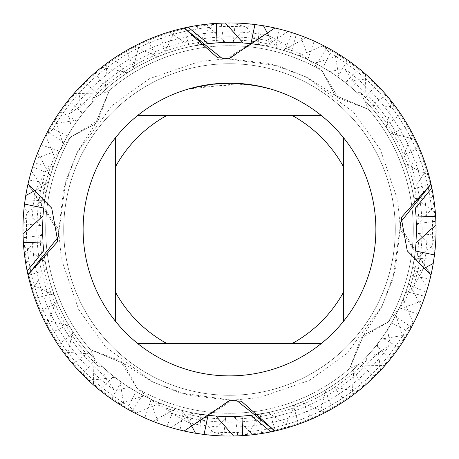 <?xml version="1.0" encoding="UTF-8"?>
<svg xmlns="http://www.w3.org/2000/svg" width="459" height="459" viewBox="0 0 459 459"><rect width="100%" height="100%" fill="white"/><g stroke="black" fill="none" stroke-linecap="round" stroke-linejoin="round"><path stroke-width="0.34" stroke-dasharray="2.29 1.72" d="M229.5 63.726A165.774 165.774 0 0 1 395.274 229.5A165.774 165.774 0 0 1 229.5 395.274A165.774 165.774 0 0 1 63.726 229.5A165.774 165.774 0 0 1 229.5 63.726A165.774 165.774 0 0 1 395.274 229.5A165.774 165.774 0 0 1 229.5 395.274A165.774 165.774 0 0 1 63.726 229.5A165.774 165.774 0 0 1 229.5 63.726A165.774 165.774 0 0 1 395.274 229.5A165.774 165.774 0 0 1 229.5 395.274A165.774 165.774 0 0 1 63.726 229.5A165.774 165.774 0 0 1 229.5 63.726A165.774 165.774 0 0 1 395.274 229.5A165.774 165.774 0 0 1 229.5 395.274A165.774 165.774 0 0 1 63.726 229.5A165.774 165.774 0 0 1 229.5 63.726M158.039 405.067A189.55 189.55 0 0 0 366.271 360.74L349.632 368.583A183.778 183.778 0 0 1 137.029 388.32L120.482 360.889L90.417 349.632A183.778 183.778 0 0 1 70.68 137.029L98.111 120.482L109.368 90.417A183.778 183.778 0 0 1 321.971 70.68L338.518 98.111L368.583 109.368A183.778 183.778 0 0 1 388.32 321.971L360.889 338.518L349.632 368.583A183.778 183.778 0 0 1 137.029 388.32L123.924 363.671L137.029 388.32L158.039 405.067L158.533 402.549L165.848 405.372L169.945 412.716A192.654 192.654 0 0 0 375.451 355.255L390.139 344.606A197.622 197.622 0 0 1 189.819 423.095L169.945 412.716M349.626 368.583L363.671 335.076L388.32 321.971L363.671 335.076L349.626 368.583M368.583 109.374L335.076 95.329L321.971 70.68L335.076 95.329L368.583 109.374M246.276 84.416L199.195 86.631A146.048 146.048 0 0 1 213.039 84.381L226.029 83.492L242.151 84.003L255.129 85.718L268.635 88.794L255.066 85.707L237.992 83.699L190.365 88.794L202.132 86.04L218.105 83.894L234.222 83.527L246.276 84.416L246.276 84.089L232.139 83.148M233.958 83.194L245.72 84.026M234.084 83.199L229.5 83.125A146.375 146.375 0 0 1 375.875 229.5A146.375 146.375 0 0 1 229.5 375.875A146.375 146.375 0 0 1 83.125 229.5A146.375 146.375 0 0 1 229.5 83.125L218.191 83.561L209.746 84.467L198.604 86.424L190.359 88.455L190.359 88.794M232.719 83.159L235.18 83.234M237.992 83.699L237.992 83.372L255.129 85.391M268.635 88.455L253.523 85.11M255.129 85.718L255.129 85.385L253.523 85.11L252.903 85.007L252.903 85.34M219.844 83.446L213.039 84.054L213.039 84.381L213.039 84.054A146.375 146.375 0 0 0 199.2 86.298L209.809 84.456M215.265 83.819L214.64 83.882M268.647 88.794L268.647 88.455L268.647 88.794M199.2 86.631L199.2 86.298L199.195 86.631M221.938 83.32L229.5 83.131M255.072 85.707L255.072 85.38L255.072 85.707M213.039 84.054L216.659 83.693M218.754 83.521L219.293 83.481M220.113 83.429L221.364 83.354M223.562 83.245L226.838 83.148M223.447 58.379L229.5 58.746L274.866 28.039L226.671 58.666L223.447 58.379M235.553 400.621L229.5 400.254L184.134 430.961L232.329 400.334L235.553 400.621M109.374 90.417L95.329 123.924L70.68 137.029L95.329 123.924L109.374 90.417M58.379 235.553L58.746 229.5L28.039 184.134L58.666 232.329L58.379 235.553M400.621 223.447L400.254 229.5L430.961 274.866L400.334 226.671L400.621 223.447M90.417 349.626L123.924 363.671L90.417 349.626M115.651 321.501L115.651 137.499M321.501 343.349L137.499 343.349M343.349 137.499L343.349 321.501M137.499 115.651L321.501 115.651M92.729 98.26L109.368 90.417A183.778 183.778 0 0 1 321.971 70.68L300.961 53.932A189.55 189.55 0 0 0 92.729 98.26L92.54 102.133L87.325 107.98L83.549 103.745L68.861 114.394L71.495 129.421L67.439 136.134L53.21 128.704L46.015 136.547L55.814 160.122M103.745 375.451L107.98 371.675L102.127 366.46L98.26 366.271L90.417 349.632A183.778 183.778 0 0 1 70.68 137.029L53.932 158.039L56.451 158.533L53.628 165.848L46.284 169.945A192.654 192.654 0 0 0 103.745 375.451L114.394 390.139L129.421 387.505L136.134 391.561L128.704 405.79L136.547 412.985L160.122 403.186M416.445 223.705L435.884 221.267L435.361 212.62L413.72 197.186L412.205 189.492L430.869 183.531L428.763 175.131L404.666 163.938L401.763 156.645L419.015 147.362L415.401 139.484L389.657 132.903L385.468 126.271L400.73 113.987L395.733 106.901L369.197 105.14L363.855 99.385L376.592 84.496L370.402 78.472L344.049 81.65L337.761 76.986L347.561 60.02L340.337 55.206L314.88 63.09L307.754 59.624A187.031 187.031 0 0 1 416.531 229.5L416.445 223.705A187.031 187.031 0 0 1 416.531 229.5L416.497 233.264L435.109 235.151L431.867 246.397L414.058 259.811M307.754 59.624L314.191 41.109L306.222 37.73A206.55 206.55 0 0 1 431.844 188.041A206.55 206.55 0 0 0 278.94 28.957L274.889 27.999A206.55 206.55 0 0 1 292.102 32.664L284.591 50.765L277.064 48.614L269.117 36.427M340.337 55.206A206.55 206.55 0 0 1 436.01 225.409A206.55 206.55 0 0 0 314.185 41.109M246.38 435.361A206.55 206.55 0 0 1 229.5 436.05A206.55 206.55 0 0 0 275.469 430.869L283.869 428.763A206.55 206.55 0 0 1 229.5 436.05A206.55 206.55 0 0 0 311.644 419.015L319.516 415.401A206.55 206.55 0 0 1 229.5 436.05A206.55 206.55 0 0 0 345.019 400.73L352.099 395.733A206.55 206.55 0 0 1 229.5 436.05A206.55 206.55 0 0 0 374.504 376.592L380.528 370.402A206.55 206.55 0 0 1 229.5 436.05A206.55 206.55 0 0 0 237.733 435.884L246.38 435.361L261.814 413.72L269.508 412.205A187.031 187.031 0 0 1 72.591 331.295L68.46 324.622L50.731 332.964L46.554 325.379L56.577 300.765L53.743 293.456L34.781 298.407L32.067 290.186L46.434 267.821L44.988 260.11L25.446 261.498L24.281 252.92L42.515 233.579L42.469 229.5A187.031 187.031 0 0 1 127.705 72.591L134.378 68.46L126.036 50.731L133.621 46.554L158.235 56.577L165.544 53.743L160.593 34.781L168.814 32.067L191.179 46.434L198.89 44.988A187.031 187.031 0 0 0 46.026 193.17L44.666 200.899L25.107 199.722L24.04 208.317L42.48 227.452L42.469 229.5A187.031 187.031 0 0 1 42.962 215.891M314.88 63.09A187.031 187.031 0 0 1 402.549 300.467L405.067 300.961L388.32 321.971A183.778 183.778 0 0 0 368.583 109.368L360.74 92.729A189.55 189.55 0 0 1 405.067 300.961M102.127 366.46A187.031 187.031 0 0 1 43.163 213.355M263.495 25.767A206.55 206.55 0 0 0 229.5 22.95A206.55 206.55 0 0 1 263.495 25.767M46.554 325.379A206.55 206.55 0 0 0 398.98 347.561L403.794 340.337A206.55 206.55 0 0 1 233.591 436.01A206.55 206.55 0 0 0 417.891 314.185L421.27 306.222A206.55 206.55 0 0 1 270.959 431.844A206.55 206.55 0 0 0 430.043 278.94L431.001 274.889A206.55 206.55 0 0 1 426.336 292.102L408.235 284.591L410.386 277.064L422.573 269.117M337.761 76.986A187.031 187.031 0 0 1 405.372 293.152L402.549 300.467M370.402 78.472A206.55 206.55 0 0 1 436.05 229.5A206.55 206.55 0 0 0 347.561 60.02M25.767 195.505A206.55 206.55 0 0 0 22.95 229.5A206.55 206.55 0 0 1 25.767 195.505M36.427 189.883L48.614 181.942L50.765 174.409L32.664 166.898A206.55 206.55 0 0 0 27.999 184.116L28.957 180.06L48.275 183.239A187.031 187.031 0 0 1 208.288 43.674M107.98 371.675A187.031 187.031 0 0 1 48.614 181.936M344.049 81.65A187.031 187.031 0 0 1 412.63 267.517L423.095 269.181L412.716 289.055L405.372 293.146M129.421 387.505A187.031 187.031 0 0 1 50.765 174.409M99.385 95.145A187.031 187.031 0 0 1 309.446 60.416L300.295 35.463A206.55 206.55 0 0 0 229.5 22.95A206.55 206.55 0 0 1 327.152 47.489L334.697 51.747A206.55 206.55 0 0 0 229.5 22.95A206.55 206.55 0 0 1 358.898 68.506L365.536 74.077A206.55 206.55 0 0 0 229.5 22.95A206.55 206.55 0 0 1 386.243 94.984L391.745 101.668A206.55 206.55 0 0 0 229.5 22.95A206.55 206.55 0 0 1 408.269 126.036L412.446 133.621A206.55 206.55 0 0 0 221.267 23.116L212.62 23.639L197.186 45.28L189.492 46.795L183.531 28.131L175.131 30.237L163.938 54.334L156.645 57.237L147.362 39.985L139.484 43.599L132.903 69.343L126.271 73.532L113.987 58.27L106.901 63.267L105.14 89.803L99.385 95.145L84.496 82.408L78.472 88.598L81.65 114.951L76.986 121.239L60.02 111.439L55.206 118.663L63.09 144.12L59.624 151.246L41.109 144.809L37.73 152.778A206.55 206.55 0 0 1 188.041 27.156A206.55 206.55 0 0 0 28.957 180.06M363.855 99.385A187.031 187.031 0 0 1 414.064 259.811L412.63 267.517M395.733 106.901A206.55 206.55 0 0 1 436.05 229.5A206.55 206.55 0 0 0 376.592 84.496M136.134 391.561A187.031 187.031 0 0 1 60.416 149.554L35.463 158.705A206.55 206.55 0 0 0 22.95 229.5A206.55 206.55 0 0 1 47.489 131.848L51.747 124.303A206.55 206.55 0 0 0 22.95 229.5A206.55 206.55 0 0 1 68.506 100.102L74.077 93.464A206.55 206.55 0 0 0 22.95 229.5A206.55 206.55 0 0 1 94.984 72.757L101.668 67.255A206.55 206.55 0 0 0 22.95 229.5A206.55 206.55 0 0 1 126.036 50.731M369.197 105.14A187.031 187.031 0 0 1 416.497 233.264M60.416 149.554L63.916 142.531L47.489 131.848M24.281 252.92A206.55 206.55 0 0 0 162.716 424.954L167.46 405.945L160.122 403.191A187.031 187.031 0 0 1 63.916 142.531M385.468 126.271A187.031 187.031 0 0 1 300.765 402.423L293.456 405.257L298.407 424.219L290.186 426.933L267.821 412.566L260.11 414.012L261.498 433.554L252.92 434.719L233.579 416.485L225.736 416.497L223.849 435.109L212.603 431.867L199.189 414.058M415.401 139.484A206.55 206.55 0 0 1 436.05 229.5A206.55 206.55 0 0 0 400.73 113.981M51.747 124.303L77.955 119.885L82.683 113.625L68.506 100.102M42.555 235.295L23.116 237.733L23.639 246.38L45.28 261.814A187.031 187.031 0 0 1 42.469 229.5L42.555 235.295A187.031 187.031 0 0 1 77.955 119.885M389.657 132.898A187.031 187.031 0 0 1 324.622 390.54L332.964 408.269L325.379 412.446L300.765 402.423M45.28 261.814L46.795 269.508A187.031 187.031 0 0 1 82.683 113.625M401.763 156.645A187.031 187.031 0 0 1 331.295 386.409L324.622 390.54M428.763 175.131A206.55 206.55 0 0 1 436.05 229.5A206.55 206.55 0 0 0 419.015 147.356M74.077 93.464L100.647 93.934L106.442 88.65L94.984 72.757M46.795 269.508L28.131 275.469L30.237 283.869L54.334 295.062A187.031 187.031 0 0 1 100.647 93.934M404.666 163.938A187.031 187.031 0 0 1 352.558 370.35L364.016 386.243L357.331 391.745L331.295 386.403M54.334 295.062L57.237 302.355A187.031 187.031 0 0 1 106.442 88.65M412.205 189.492A187.031 187.031 0 0 1 358.353 365.066L352.558 370.35M435.361 212.62A206.55 206.55 0 0 1 436.05 229.5A206.55 206.55 0 0 0 430.869 183.531M101.668 67.255L127.705 72.597M413.72 197.186A187.031 187.031 0 0 1 376.317 345.375L390.494 358.898L384.923 365.536L358.353 365.066M57.237 302.355L39.985 311.638L43.599 319.516L69.343 326.097A187.031 187.031 0 0 1 134.378 68.46M325.379 412.446A206.55 206.55 0 0 0 435.884 221.267M133.621 46.554A206.55 206.55 0 0 0 23.116 237.733M69.343 326.102L73.532 332.729A187.031 187.031 0 0 1 158.235 56.577M42.48 227.452A187.031 187.031 0 0 1 165.544 53.743M412.446 133.621L402.423 158.235L405.257 165.544L424.219 160.593L426.933 168.814L412.566 191.179L414.012 198.89L433.554 197.502L434.719 206.08L416.485 225.421A187.031 187.031 0 0 0 291.54 53.055L298.878 55.809A187.031 187.031 0 0 1 381.045 339.115L376.317 345.375M416.491 225.421L416.531 229.5A187.031 187.031 0 0 1 395.084 316.469L411.511 327.152L407.253 334.697L381.045 339.115M73.532 332.729L58.27 345.013L63.267 352.099L89.803 353.86A187.031 187.031 0 0 1 42.469 229.5L42.503 225.736L23.891 223.849L27.133 212.603A203.067 203.067 0 0 0 128.704 405.79M89.803 353.86L95.145 359.615A187.031 187.031 0 0 1 42.503 225.736M360.74 92.729L356.867 92.54L351.02 87.325L355.255 83.549L344.606 68.861L329.579 71.495L322.866 67.439L330.296 53.21L322.453 46.015A205.689 205.689 0 0 1 435.109 235.151M322.453 46.015L298.878 55.814M136.547 412.985A205.689 205.689 0 0 1 23.891 223.849M212.603 431.867A203.067 203.067 0 0 0 405.79 330.296L412.985 322.453A205.689 205.689 0 0 1 223.849 435.109M46.015 136.547A205.689 205.689 0 0 1 235.151 23.891L246.397 27.133A203.067 203.067 0 0 0 53.21 128.704M322.866 67.439A187.031 187.031 0 0 1 398.584 309.446L395.084 316.469M431.867 246.397A203.067 203.067 0 0 0 330.296 53.21M27.138 212.603L44.942 199.189M95.145 359.615L82.408 374.504L88.598 380.528L114.951 377.35A187.031 187.031 0 0 1 44.936 199.189L46.37 191.483L35.905 189.819L46.284 169.945M329.579 71.495A187.031 187.031 0 0 1 408.235 284.591M114.951 377.35L121.239 382.014A187.031 187.031 0 0 1 46.37 191.483M344.606 68.861A197.622 197.622 0 0 1 423.095 269.181M114.394 390.139A197.622 197.622 0 0 1 35.905 189.819M68.861 114.394A197.622 197.622 0 0 1 269.181 35.905L289.055 46.284A192.654 192.654 0 0 0 83.549 103.745M351.02 87.325A187.031 187.031 0 0 1 410.386 277.064M412.716 289.055A192.654 192.654 0 0 0 355.255 83.549M121.239 382.014L111.439 398.98L118.663 403.794L144.12 395.91A187.031 187.031 0 0 1 53.628 165.848M356.873 92.54A187.031 187.031 0 0 1 415.837 245.645M144.12 395.91L151.246 399.376A187.031 187.031 0 0 1 56.451 158.533M98.26 366.271A189.55 189.55 0 0 1 53.932 158.039M309.446 60.416L316.469 63.916L327.152 47.489M334.697 51.747L339.115 77.955L345.375 82.683L358.898 68.506M365.536 74.077L365.066 100.647L370.35 106.442L386.243 94.984M391.745 101.668L386.403 127.705M189.492 46.795A187.031 187.031 0 0 1 386.409 127.705L390.54 134.378L408.269 126.036M366.271 360.74L366.46 356.867L371.675 351.02L375.451 355.255M390.139 344.606L387.505 329.579L391.561 322.866L405.79 330.296M412.985 322.453L403.186 298.878M225.736 416.497A187.031 187.031 0 0 0 403.191 298.878L405.945 291.54L424.954 296.284L427.581 288.034L412.968 265.83M260.11 414.012A187.031 187.031 0 0 0 412.974 265.83L414.334 258.101L433.893 259.278L434.96 250.683L416.52 231.548L416.531 229.5A187.031 187.031 0 0 1 416.038 243.109M306.228 37.73L283.083 50.306L275.761 48.275L278.94 28.957M189.883 422.573L181.942 410.386L174.409 408.235L166.898 426.336A206.55 206.55 0 0 0 184.116 431.001L180.06 430.043L183.239 410.725A187.031 187.031 0 0 1 43.674 250.712M67.255 357.331A206.55 206.55 0 0 0 229.5 436.05A206.55 206.55 0 0 1 158.705 423.537L149.554 398.584L142.531 395.084L131.848 411.511L124.303 407.253L119.885 381.045L113.625 376.317L100.102 390.494L93.464 384.923L93.934 358.353L88.65 352.558L72.757 364.016L67.255 357.331L72.597 331.295M198.89 44.988L197.502 25.446L206.08 24.281L225.421 42.515L233.264 42.503A187.031 187.031 0 0 0 55.809 160.122L53.055 167.46L34.046 162.716L31.419 170.966L46.032 193.17M151.246 399.376L144.809 417.891L152.778 421.27A206.55 206.55 0 0 1 27.156 270.959A206.55 206.55 0 0 0 180.06 430.043M152.772 421.27L175.917 408.694L183.239 410.725M233.264 42.503L235.151 23.891M246.397 27.138L259.811 44.942M67.439 136.134A187.031 187.031 0 0 1 259.811 44.936L267.517 46.37L269.181 35.905M289.055 46.284L293.146 53.628L300.467 56.451L300.961 53.932M291.54 53.055L296.284 34.046L288.034 31.419L265.83 46.032M414.012 198.89A187.031 187.031 0 0 0 265.83 46.026L258.101 44.666L259.278 25.107L250.683 24.04L231.548 42.48L223.705 42.555L221.267 23.116M37.73 152.772L50.306 175.917L48.275 183.239M357.331 391.745A206.55 206.55 0 0 0 436.05 229.5A206.55 206.55 0 0 1 423.537 300.295L398.584 309.446M391.561 322.866A187.031 187.031 0 0 1 199.189 414.064L191.483 412.63L189.819 423.095M162.716 424.954L170.966 427.581L193.17 412.968M44.988 260.11A187.031 187.031 0 0 0 193.17 412.974L200.899 414.334L199.722 433.893L208.317 434.96L227.452 416.52L235.295 416.445L237.733 435.884M269.508 412.205L275.469 430.869M283.869 428.763L295.062 404.666L302.355 401.763L311.638 419.015M319.516 415.401L326.097 389.657L332.729 385.468L345.013 400.73M352.099 395.733L353.86 369.197L359.615 363.855L374.504 376.592M380.528 370.402L377.35 344.049L382.014 337.761L398.98 347.561M403.794 340.337L395.91 314.88L399.376 307.754L417.891 314.191M421.27 306.228L408.694 283.083L410.725 275.761L430.043 278.94M92.54 102.127A187.031 187.031 0 0 1 300.467 56.451M87.325 107.98A187.031 187.031 0 0 1 293.152 53.628M71.495 129.421A187.031 187.031 0 0 1 267.517 46.37M387.505 329.579A187.031 187.031 0 0 1 191.483 412.63M53.055 167.46A187.031 187.031 0 0 1 225.421 42.509M167.46 405.945A187.031 187.031 0 0 1 42.509 233.579M405.945 291.54A187.031 187.031 0 0 1 233.579 416.491M206.08 24.281A206.55 206.55 0 0 0 34.046 162.716M434.719 206.08A206.55 206.55 0 0 0 296.284 34.046M252.92 434.719A206.55 206.55 0 0 0 424.954 296.284M31.419 170.966A206.55 206.55 0 0 1 188.041 27.156M170.966 427.581A206.55 206.55 0 0 1 27.156 270.959M288.034 31.419A206.55 206.55 0 0 1 433.554 197.502M427.581 288.034A206.55 206.55 0 0 1 270.959 431.844M44.666 200.899A187.031 187.031 0 0 1 191.179 46.434M200.899 414.334A187.031 187.031 0 0 1 46.434 267.821M258.101 44.666A187.031 187.031 0 0 1 412.566 191.179M414.334 258.101A187.031 187.031 0 0 1 267.821 412.566M168.814 32.067A206.55 206.55 0 0 0 25.107 199.722M32.067 290.186A206.55 206.55 0 0 0 199.722 433.893M426.933 168.814A206.55 206.55 0 0 0 259.278 25.107M290.186 426.933A206.55 206.55 0 0 0 433.893 259.278M24.04 208.317A206.55 206.55 0 0 1 160.593 34.781M208.317 434.96A206.55 206.55 0 0 1 34.781 298.407M250.683 24.04A206.55 206.55 0 0 1 424.219 160.593M434.96 250.683A206.55 206.55 0 0 1 298.407 424.219M227.452 416.52A187.031 187.031 0 0 1 53.743 293.456M231.548 42.48A187.031 187.031 0 0 1 405.257 165.544M416.52 231.548A187.031 187.031 0 0 1 293.456 405.257M235.295 416.445A187.031 187.031 0 0 1 56.577 300.765M223.705 42.555A187.031 187.031 0 0 1 402.423 158.235M23.639 246.38A206.55 206.55 0 0 1 22.95 229.5A206.55 206.55 0 0 0 28.131 275.469M93.464 384.923A206.55 206.55 0 0 0 229.5 436.05A206.55 206.55 0 0 1 50.731 332.964M212.62 23.639A206.55 206.55 0 0 1 229.5 22.95A206.55 206.55 0 0 0 183.531 28.131M384.923 365.536A206.55 206.55 0 0 0 436.05 229.5A206.55 206.55 0 0 1 332.964 408.269M261.814 413.72A187.031 187.031 0 0 1 68.46 324.622M197.186 45.28A187.031 187.031 0 0 1 390.54 134.378M30.237 283.869A206.55 206.55 0 0 1 22.95 229.5A206.55 206.55 0 0 0 39.985 311.644M124.303 407.253A206.55 206.55 0 0 0 229.5 436.05A206.55 206.55 0 0 1 72.757 364.016M175.131 30.237A206.55 206.55 0 0 1 229.5 22.95A206.55 206.55 0 0 0 147.356 39.985M407.253 334.697A206.55 206.55 0 0 0 436.05 229.5A206.55 206.55 0 0 1 364.016 386.243M295.062 404.666A187.031 187.031 0 0 1 88.65 352.558M163.938 54.334A187.031 187.031 0 0 1 370.35 106.442M302.355 401.763A187.031 187.031 0 0 1 93.934 358.353M156.645 57.237A187.031 187.031 0 0 1 365.066 100.647M43.599 319.516A206.55 206.55 0 0 1 22.95 229.5A206.55 206.55 0 0 0 58.27 345.019M131.848 411.511A206.55 206.55 0 0 0 229.5 436.05A206.55 206.55 0 0 1 195.505 433.233A206.55 206.55 0 0 0 229.5 436.05A206.55 206.55 0 0 1 100.102 390.494M139.484 43.599A206.55 206.55 0 0 1 229.5 22.95A206.55 206.55 0 0 0 113.981 58.27M411.511 327.152A206.55 206.55 0 0 0 436.05 229.5A206.55 206.55 0 0 1 433.233 263.495A206.55 206.55 0 0 0 436.05 229.5A206.55 206.55 0 0 1 390.494 358.898M326.102 389.657A187.031 187.031 0 0 1 262.978 413.513A187.031 187.031 0 0 0 353.86 369.197M399.376 307.754A187.031 187.031 0 0 1 113.625 376.317M132.898 69.343A187.031 187.031 0 0 1 196.022 45.487A187.031 187.031 0 0 0 105.14 89.803M59.624 151.246A187.031 187.031 0 0 1 345.375 82.683M332.729 385.468A187.031 187.031 0 0 1 119.885 381.045M126.271 73.532A187.031 187.031 0 0 1 339.115 77.955M63.267 352.099A206.55 206.55 0 0 1 22.95 229.5A206.55 206.55 0 0 0 82.408 374.504M106.901 63.267A206.55 206.55 0 0 1 229.5 22.95A206.55 206.55 0 0 0 84.496 82.408M215.891 416.038A187.031 187.031 0 0 1 142.531 395.084M243.109 42.962A187.031 187.031 0 0 1 316.469 63.916M359.615 363.855A187.031 187.031 0 0 1 149.554 398.584M88.598 380.528A206.55 206.55 0 0 1 22.95 229.5A206.55 206.55 0 0 0 111.439 398.98M78.472 88.598A206.55 206.55 0 0 1 229.5 22.95A206.55 206.55 0 0 0 60.02 111.439M377.35 344.049A187.031 187.031 0 0 1 208.053 415.297M198.363 413.926A187.031 187.031 0 0 1 174.409 408.235M81.65 114.951A187.031 187.031 0 0 1 250.947 43.703M260.637 45.074A187.031 187.031 0 0 1 284.591 50.765M382.014 337.761A187.031 187.031 0 0 1 181.936 410.386M76.986 121.239A187.031 187.031 0 0 1 277.064 48.614M118.663 403.794A206.55 206.55 0 0 1 22.99 233.591A206.55 206.55 0 0 0 144.815 417.891M55.206 118.663A206.55 206.55 0 0 1 225.409 22.99A206.55 206.55 0 0 0 41.109 144.815M395.91 314.88A187.031 187.031 0 0 1 213.355 415.837M63.09 144.12A187.031 187.031 0 0 1 245.645 43.163M410.725 275.761A187.031 187.031 0 0 1 250.712 415.326M275.761 48.275A187.031 187.031 0 0 1 415.326 208.288M175.917 408.694A187.031 187.031 0 0 1 42.957 243M408.694 283.083A187.031 187.031 0 0 1 243 416.043M50.306 175.917A187.031 187.031 0 0 1 216 42.957M283.083 50.306A187.031 187.031 0 0 1 416.043 216M366.46 356.873A187.031 187.031 0 0 1 158.533 402.549M371.675 351.02A187.031 187.031 0 0 1 165.848 405.372M217.629 57.805L229.5 58.758M360.894 338.524L363.677 335.081L381.555 307.105L392.921 278.911L400.208 226.878L397.672 200.084L380.333 149.531L353.694 112.346L305.946 76.871L269.496 63.434L226.671 58.666M241.371 401.195L229.5 400.242M98.106 120.476L95.323 123.919L77.393 151.986L65.941 180.53L58.792 232.139L61.328 258.916L78.667 309.469L105.306 346.654L153.054 382.129L189.504 395.566L232.329 400.334M58.758 229.5L57.805 241.371M338.524 98.106L335.081 95.323L307.014 77.393L278.47 65.941L226.861 58.792L200.084 61.328L149.531 78.667L112.346 105.306L76.871 153.054L63.434 189.504L58.666 232.329M400.242 229.5L401.195 217.629M120.476 360.894L123.919 363.677L152.032 381.63L180.083 392.921L232.122 400.208L258.916 397.672L309.469 380.333L346.654 353.694L382.129 305.946L395.566 269.496L400.334 226.671"/><path stroke-width="0.69" d="M232.139 83.148L233.958 83.194M245.72 84.026L246.276 84.089M226.838 83.148L229.5 83.125A146.375 146.375 0 0 1 321.501 343.349A146.375 146.375 0 0 1 115.651 137.499L115.651 321.501M321.501 115.651L137.499 115.651A146.375 146.375 0 0 1 229.5 83.125L232.719 83.159M235.18 83.234L237.992 83.372M255.129 85.391L268.635 88.455M253.523 85.11L255.129 85.385M252.903 85.007L234.084 83.199M195.505 433.233A206.55 206.55 0 0 1 184.116 431.001L229.5 400.77L241.371 401.195L274.889 431.001L237.142 400.85L235.553 400.621L237.142 400.85L274.889 431.001L270.959 431.844L250.712 415.326L243 416.043L242.335 435.648L233.591 436.01A206.55 206.55 0 0 1 204.066 434.478L195.505 433.233L189.883 422.573M433.233 263.495A206.55 206.55 0 0 1 431.001 274.884L431.001 274.884A206.55 206.55 0 0 1 274.889 431.001A206.55 206.55 0 0 0 431.001 274.889L407.276 250.884L401.195 217.629L431.001 184.111L400.85 221.858L400.621 223.447L400.85 221.858L431.001 184.111L431.844 188.041L415.326 208.288L416.043 216L435.648 216.665L436.01 225.409L430.685 229.5L416.038 243.109L415.297 250.947L434.478 254.934L433.233 263.495L422.573 269.117M274.889 27.999A206.55 206.55 0 0 1 431.001 184.111A206.55 206.55 0 0 0 274.889 27.999L229.5 58.23L217.629 57.805L184.111 27.999L221.858 58.15L223.447 58.379L221.858 58.15L184.111 27.999L188.041 27.156L208.288 43.674L216 42.957L216.665 23.352L225.409 22.99L243.109 42.962L250.947 43.703L254.934 24.522L263.495 25.767A206.55 206.55 0 0 1 274.884 27.999L274.884 27.999M214.64 83.882L199.195 86.298L190.365 88.455M219.844 83.446L221.938 83.32M209.809 84.456L213.039 84.054M216.659 83.693L218.754 83.521M219.293 83.481L220.113 83.429M221.364 83.354L223.562 83.245M229.5 83.125L215.265 83.819M25.767 195.505A206.55 206.55 0 0 1 27.999 184.116L51.724 208.116L57.805 241.371L27.999 274.889L58.15 237.142L58.379 235.553L58.15 237.142L27.999 274.889L27.156 270.959L43.674 250.712L42.957 243L23.352 242.335L22.99 233.591L28.315 229.5L42.962 215.891L43.703 208.053L24.522 204.066L25.767 195.505L36.427 189.883M27.999 184.111A206.55 206.55 0 0 1 184.111 27.999A206.55 206.55 0 0 0 27.999 184.111M184.111 431.001A206.55 206.55 0 0 1 27.999 274.889A206.55 206.55 0 0 0 184.111 431.001M137.499 343.349L166.508 343.349A130.109 130.109 0 0 1 115.651 292.492M166.508 343.349L321.501 343.349M343.349 321.501L343.349 292.492A130.109 130.109 0 0 1 292.492 343.349M343.349 292.492L343.349 137.499M292.492 115.651A130.109 130.109 0 0 1 343.349 166.508M115.651 166.508A130.109 130.109 0 0 1 166.508 115.651M115.651 137.499A146.375 146.375 0 0 1 137.499 115.651M43.163 213.355A187.031 187.031 0 0 1 43.703 208.053M436.01 225.409A206.55 206.55 0 0 1 434.478 254.934M22.99 233.591A206.55 206.55 0 0 1 24.522 204.066M225.409 22.99A206.55 206.55 0 0 1 254.934 24.522M292.102 32.664L300.295 35.463M263.495 25.767L269.117 36.427M233.591 436.01L215.891 416.038L208.053 415.297L204.066 434.478M166.898 426.336L158.705 423.537M32.664 166.898L35.463 158.705M426.336 292.102L423.537 300.295M216.665 23.352L216.665 23.352A206.55 206.55 0 0 0 188.041 27.156A206.55 206.55 0 0 1 197.502 25.446M23.352 242.335L23.352 242.335A206.55 206.55 0 0 0 27.156 270.959A206.55 206.55 0 0 1 25.446 261.498M242.335 435.648A206.55 206.55 0 0 0 270.959 431.844A206.55 206.55 0 0 1 261.498 433.554M262.978 413.513A187.031 187.031 0 0 1 215.891 416.038A187.031 187.031 0 0 0 262.978 413.513M196.022 45.487A187.031 187.031 0 0 1 243.109 42.962A187.031 187.031 0 0 0 196.022 45.487M213.355 415.837A187.031 187.031 0 0 1 198.363 413.926M245.645 43.163A187.031 187.031 0 0 1 260.637 45.074M415.837 245.645A187.031 187.031 0 0 1 415.297 250.947M431.844 188.041A206.55 206.55 0 0 1 435.648 216.665"/></g></svg>
